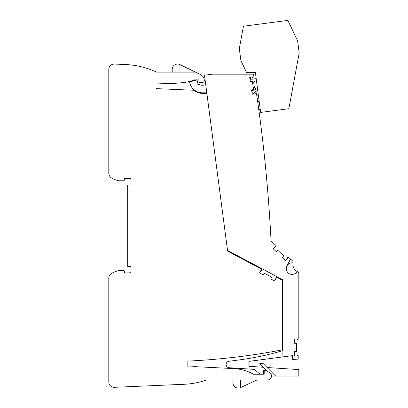 <?xml version="1.0" encoding="UTF-8"?>
<svg xmlns="http://www.w3.org/2000/svg" width="408" height="408" viewBox="0 0 408 408"><rect width="100%" height="100%" fill="white"/><g stroke="black" fill="none" stroke-linecap="round" stroke-linejoin="round"><path stroke-width="0.61" d="M282.897 342.975L282.897 340.675L282.545 340.675M282.545 281.321L282.897 281.321L282.897 279.868L282.897 356.898L292.337 355.654L292.337 359.489L298.814 359.06L298.814 356.082L297.386 355.261L297.386 355.995L294.5 355.995L294.5 351.686L296.519 351.507L296.519 343.414L294.5 343.235L294.5 338.931L297.386 338.931L297.386 339.665L298.814 338.839L298.814 272.483L297.126 271.504A5.799 5.799 0 0 1 289.313 273.692A5.799 5.799 0 0 1 286.957 265.929L290.527 259.065L288.604 257.275L287.028 257.754L287.564 258.259L285.595 260.365L282.443 257.428L283.693 255.831L277.777 250.308L276.267 251.67L273.115 248.732L275.084 246.621L275.619 247.121L275.992 245.509L271.05 240.899A1551.318 1551.318 0 0 0 256.52 93.662L255.01 93.075L255.117 93.799L252.266 94.238L251.614 89.974L253.587 89.495L252.368 81.493L250.339 81.626L249.691 77.367L252.542 76.928L252.654 77.658L253.919 76.643A1551.318 1551.318 0 0 0 253.526 74.174L212.502 74.174L204.474 75.235L227.633 251.124L261.441 269.101L261.472 270.05A0.403 0.403 0 0 1 260.88 270.422L259.493 272.957L263.298 274.977L264.404 273.273L271.55 277.073L270.759 278.945L274.564 280.969L275.89 278.404A0.403 0.403 0 0 1 275.864 277.7L276.67 277.2L282.545 280.322L282.545 349.799A658.838 658.838 0 0 1 187.848 361.095L187.848 366.981L195.131 366.665L233.794 368.592A45.053 45.053 0 0 1 253.445 374.213L264.2 374.213L264.2 371.336A1.081 1.081 0 0 1 265.817 370.403L269.474 372.509A4.019 4.019 0 0 1 267.464 380.011L206.708 380.011A80.937 80.937 0 0 1 184.079 384.28L114.429 387.32A5.396 5.396 0 0 1 108.798 381.929L108.798 278.123A5.396 5.396 0 0 1 111.461 273.467A25.633 25.633 0 0 1 118.606 270.611L124.129 270.611L124.578 272.901L127.684 272.901A22.935 22.935 0 0 0 130.922 272.671L130.922 266.495L127.684 266.495L127.684 184.885L130.922 184.885L130.922 178.704A22.935 22.935 0 0 0 127.684 178.475L124.578 178.475L124.129 180.769L118.606 180.769A25.633 25.633 0 0 1 111.461 177.908A5.396 5.396 0 0 1 108.798 173.257L108.798 69.447A5.396 5.396 0 0 1 114.429 64.056L125.73 64.551A80.937 80.937 0 0 1 156.596 72.145L195.463 72.145L179.954 64.597A5.396 5.396 0 0 0 172.196 69.447L172.196 72.145M282.545 320.173L282.897 320.173M255.367 72.389L246.519 72.389L240.893 60.598L239.307 48.562L243.443 26.245L287.849 20.4L297.621 40.882L299.202 52.923L288.859 108.707L260.641 112.419L255.367 72.389M250.599 77.229A1.351 1.351 0 0 0 250.293 78.27L250.344 78.673A1.351 1.351 0 0 0 251.858 79.835L254.541 79.983A0.541 0.541 0 0 1 254.786 80.896A4.723 4.723 0 0 0 253.7 82.447L254.337 87.266A4.723 4.723 0 0 0 255.785 88.48A0.541 0.541 0 0 1 255.785 89.428L253.235 90.265A1.351 1.351 0 0 0 252.073 91.78L252.124 92.183A1.351 1.351 0 0 0 253.638 93.34A1.351 1.351 0 0 0 254.801 91.831L257.759 90.556M252.843 77.505A1.351 1.351 0 0 1 252.97 77.918L256.158 78.382M260.263 109.579L258.805 109.772M258.442 95.737L256.856 95.946M206.861 93.356L202.363 93.356A13.489 13.489 0 0 1 193.764 90.26L156.009 88.612L156.009 83.008L171.1 83.666L182.33 82.681A45.053 45.053 0 0 0 194.54 79.866L198.91 79.866L198.91 82.564L202.164 82.564A2.157 2.157 0 0 0 204.301 80.121L204.26 79.795A6.747 6.747 0 0 0 200.527 74.608L195.463 72.145M179.954 64.597A5.396 5.396 0 0 0 172.196 69.447A5.396 5.396 0 0 1 179.954 64.597L179.954 72.145M232.902 382.709A5.396 5.396 0 0 0 240.577 387.6A5.396 5.396 0 0 1 232.902 382.709A5.396 5.396 0 0 0 240.577 387.6L256.851 380.011L240.577 387.6A5.396 5.396 0 0 1 232.902 382.709L232.902 380.011M227.542 250.436L282.897 279.868M282.897 356.898L248.9 361.371L248.9 366.313L263.012 367.236M267.097 367.506L298.814 369.582L298.814 376.059L271.835 376.059L271.473 375.697M263.471 374.213L263.471 369.969L265.904 370.132M260.1 374.213L254.332 369.373L229.138 367.72A3.238 3.238 0 0 1 228.929 361.279L239.236 359.922A282.474 282.474 0 0 0 282.897 350.615M205.744 84.864L202.001 85.354L196.936 83.997L198.043 79.866M197.156 79.866L189.572 81.896A12.949 12.949 0 0 0 202.363 92.815L206.79 92.815M196.936 83.997L202.001 85.354M257.703 101.832C256.591 94.08 256.591 94.08 257.703 101.832C256.591 94.08 256.591 94.08 257.703 101.832M262.227 136.614C261.293 128.836 261.293 128.836 262.227 136.614C261.293 128.836 261.293 128.836 262.227 136.614M268.918 206.484C268.337 198.665 268.337 198.665 268.918 206.484C268.337 198.665 268.337 198.665 268.918 206.484M265.965 171.498C265.205 163.7 265.205 163.7 265.965 171.498C265.205 163.7 265.205 163.7 265.965 171.498M266.664 370.892L259.575 363.798L263.155 363.564L275.65 376.059M286.957 265.929C288.318 263.629 290.328 262.609 292.985 262.874L292.985 264.756A7.553 7.553 0 0 0 296.764 271.295L297.126 271.504A5.799 5.799 0 0 1 286.523 267.021A5.799 5.799 0 0 1 292.985 262.874L292.985 261.355L290.527 259.065M259.529 103.994L258.034 104.193M259.177 101.322L257.657 101.521M240.577 387.6L240.577 380.011"/></g></svg>
